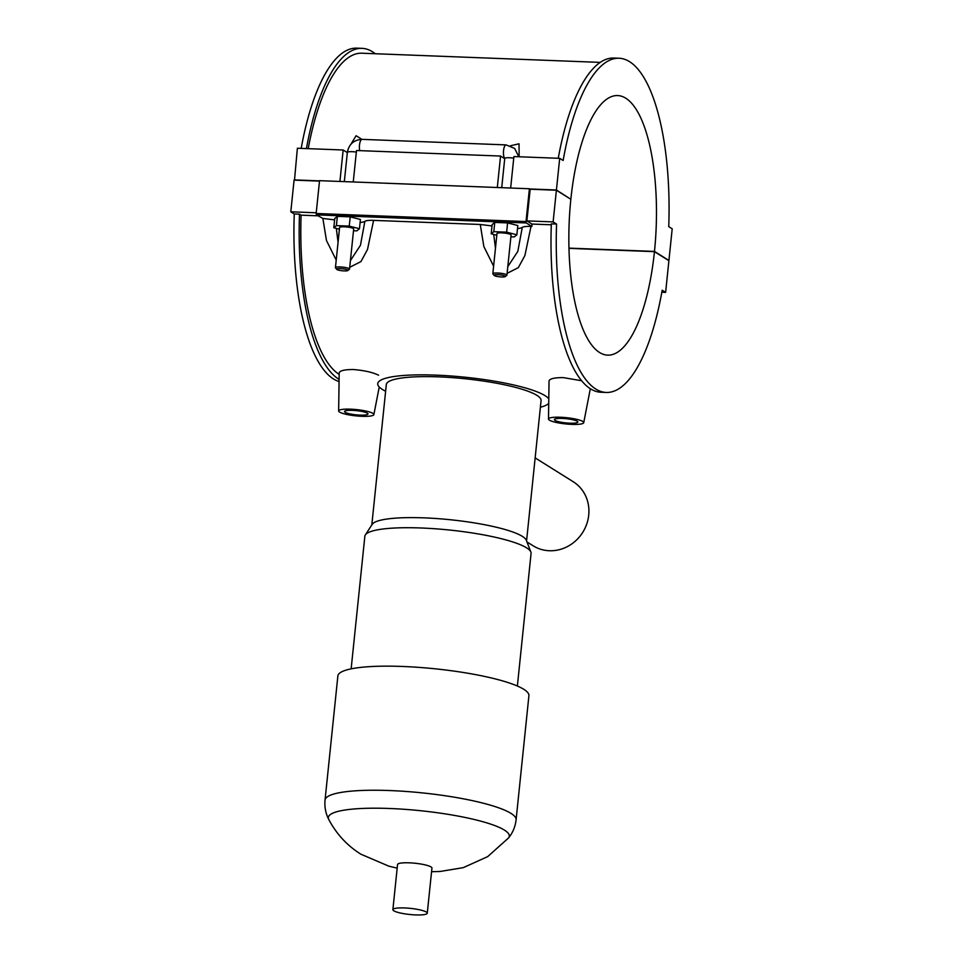 <?xml version="1.0" encoding="UTF-8"?>
<svg xmlns="http://www.w3.org/2000/svg" width="963" height="963" viewBox="0 0 963 963"><rect width="100%" height="100%" fill="white"/><g stroke="black" fill="none" stroke-linecap="round" stroke-linejoin="round"><path stroke-width="1.44" d="M339.096 379.398A167.225 56.095 -87.8 0 1 299.493 214.159L294.257 213.967A167.225 56.095 92.2 0 0 339.072 381.541M299.493 214.159L301.094 215.158A162.362 54.458 92.2 0 0 339.169 374.366M317.898 215.808L301.094 215.158M294.257 213.967L290.802 211.8L316.225 212.775M551.293 224.788L531.937 224.054A162.362 54.458 92.2 0 0 531.865 226.461L530.998 226.425C526.292 226.281 523.378 226.606 522.271 227.388A17.707 3.154 5.9 0 1 517.504 228.532M492.009 225.944L480.26 224.475L483.859 246.552L493.61 266.149M507.116 273.348L518.335 267.642L524.895 255.544L530.998 226.425M480.26 224.475L373.608 220.371C368.901 220.226 365.988 220.551 364.881 221.334A17.707 3.154 5.9 0 1 360.114 222.477M334.606 219.889L322.858 218.42L326.469 240.497L336.219 260.094M349.725 267.293L360.944 261.587L367.505 249.489L373.608 220.371M322.858 218.42L316.418 214.881L526.279 222.959L531.865 226.461M548.501 419.037A17.707 3.154 -174.1 0 0 571.829 424.382A17.707 3.154 -174.1 0 0 583.734 422.685A17.707 3.154 -174.1 0 0 560.43 417.244A17.707 3.154 -174.1 0 0 548.501 419.037L549.042 380.999C549.608 378.712 554.363 377.592 563.331 377.616L581.628 380.746M338.651 410.96A17.707 3.154 5.9 0 1 350.568 409.167A17.707 3.154 5.9 0 1 373.873 414.608A17.707 3.154 5.9 0 1 361.968 416.305A17.707 3.154 5.9 0 1 338.651 410.96L339.193 372.922C339.746 370.635 344.501 369.515 353.469 369.539C364.243 370.43 372.621 372.32 378.603 375.197M606.233 392.447L600.984 392.254A167.225 56.095 -87.8 0 1 551.33 223.849L556.578 224.054A167.225 56.095 92.2 0 0 606.233 392.447A167.225 56.095 92.2 0 0 662.183 290.212L665.626 292.367L668.9 260.696L654.455 251.656L568.964 248.358M661.822 292.222L665.626 292.367M510.896 236.79L514.242 236.922L516.866 234.791L517.817 225.535L507.597 222.91L494.765 222.417L492.153 224.548L491.19 233.792L496.812 235.237M353.505 230.735L356.852 230.867L359.476 228.725L360.427 219.48L350.207 216.856L337.375 216.362L334.751 218.493L333.8 227.737L339.409 229.182M526.279 222.959L526.015 221.562L316.153 213.485L316.418 214.881M316.153 213.485L319.547 180.671L529.409 188.748L526.015 221.562M654.455 251.656A129.885 43.576 -87.8 0 1 607.665 355.142A129.885 43.576 -87.8 0 1 570.842 199.281L556.397 190.229L530.168 189.217L526.893 220.888L531.937 224.054M530.168 189.217L529.409 188.748M526.893 220.888L553.123 221.899L556.578 224.054M556.397 190.229L553.123 221.899M522.271 227.388L517.829 251.367L507.802 266.643M495.464 248.285L493.73 234.454M507.597 222.91L506.646 232.155L493.814 231.662L491.19 233.792M516.866 234.791L506.646 232.155M494.765 222.417L493.814 231.662M350.207 216.856L349.256 226.1L336.412 225.607L333.8 227.737M359.476 228.725L349.256 226.1M337.375 216.362L336.412 225.607M562.32 418.436A11.809 2.107 5.9 0 1 577.872 422.023A11.809 2.107 5.9 0 1 565.907 422.901A11.809 2.107 5.9 0 1 554.375 419.603A11.809 2.107 5.9 0 1 562.32 418.436M352.47 410.358A11.809 2.107 5.9 0 1 368.01 413.946A11.809 2.107 5.9 0 1 356.057 414.824A11.809 2.107 5.9 0 1 344.525 411.526A11.809 2.107 5.9 0 1 352.47 410.358M306.427 148.579A167.225 56.095 -87.8 0 1 362.016 48.355L356.767 48.15A167.225 56.095 92.2 0 0 301.178 148.386M362.016 48.355A167.225 56.095 -87.8 0 1 375.257 53.735M600.226 62.39L361.835 53.218A162.362 54.458 92.2 0 0 308.208 148.651M350.965 144.173L356.069 135.723L361.98 139.358M510.402 145.786L519.033 143.8L519.153 156.776M558.251 158.281A167.225 56.095 -87.8 0 1 613.84 58.045L619.089 58.249A167.225 56.095 92.2 0 0 563.138 160.496L559.696 158.329L556.421 190L570.445 199.028M568.964 248.129L654.479 251.415L668.924 260.467L672.198 228.797L668.743 226.642A167.225 56.095 92.2 0 0 619.089 58.249M510.655 188.026L513.905 156.572L559.696 158.329M364.881 221.334L360.439 245.312L350.412 260.588M338.061 242.231L336.328 228.387M505.262 276.574L506.791 275.382A7.09 1.264 -174.1 0 0 506.923 275.165L511.076 235.02A7.09 1.264 -174.1 0 0 501.747 232.865A7.09 1.264 -174.1 0 0 496.98 233.564L492.827 273.709A7.09 1.264 -174.1 0 0 492.924 273.949L494.175 275.43A5.67 1.011 5.9 0 1 497.907 274.684A5.67 1.011 5.9 0 1 503.456 275.43A5.67 1.011 5.9 0 1 505.262 276.574A5.67 1.011 5.9 0 1 499.628 276.826A5.67 1.011 5.9 0 1 494.175 275.43M347.872 270.519L349.388 269.315A7.09 1.264 -174.1 0 0 349.533 269.11L353.686 228.965A7.09 1.264 -174.1 0 0 346.764 226.979A7.09 1.264 -174.1 0 0 339.59 227.509L335.437 267.654A7.09 1.264 -174.1 0 0 335.533 267.883L336.785 269.375A5.67 1.011 5.9 0 1 340.517 268.617A5.67 1.011 5.9 0 1 346.066 269.375A5.67 1.011 5.9 0 1 347.872 270.519A5.67 1.011 5.9 0 1 342.238 270.772A5.67 1.011 5.9 0 1 336.785 269.375M349.533 269.11A7.09 1.264 -174.1 0 0 340.204 266.944A7.09 1.264 -174.1 0 0 335.437 267.654M506.923 275.165A7.09 1.264 -174.1 0 0 497.594 273.011A7.09 1.264 -174.1 0 0 492.827 273.709M319.499 181.116L294.076 180.129L290.802 211.8M497.305 187.508L500.555 156.054L504.72 158.666M339.915 181.453L343.165 149.999L347.33 152.599M500.555 156.054L356.503 150.517L353.252 181.959M294.497 180.153L297.374 148.242L343.165 149.999M294.1 179.9L319.523 180.875M529.77 188.977L556.421 190M570.866 199.04A129.885 43.576 -87.8 0 1 617.656 95.566A129.885 43.576 -87.8 0 1 654.479 251.415M526.966 541.928L533.093 545.768A37.786 34.957 -57.9 0 0 549.331 550.74A37.786 34.957 -57.9 0 0 586.744 524.016A37.786 34.957 -57.9 0 0 573.214 481.729L535.151 457.894M548.79 398.838A86.429 15.396 -174.1 0 0 545.058 395.685A86.429 15.396 -174.1 0 0 450.383 375.931A86.429 15.396 -174.1 0 0 377.725 383.671A86.429 15.396 -174.1 0 0 385.633 391.231M540.387 407.229A86.429 15.396 -174.1 0 0 548.729 403.365M526.568 540.917L541.074 400.548A77.786 13.855 -174.1 0 0 536.933 395.372A77.786 13.855 -174.1 0 0 451.707 377.592A77.786 13.855 -174.1 0 0 386.319 384.55L371.814 524.931M517.372 686.029L531.07 553.424A83.552 14.878 -174.1 0 0 530.866 552.04L526.316 540.267A77.786 13.855 -174.1 0 0 522.355 536.367A77.786 13.855 -174.1 0 0 440.621 518.852A77.786 13.855 -174.1 0 0 372.2 524.341L365.338 534.934A83.552 14.878 -174.1 0 0 364.857 536.247L351.146 668.852M530.866 552.04A83.552 14.878 -174.1 0 0 526.617 547.863A83.552 14.878 -174.1 0 0 438.815 529.048A83.552 14.878 -174.1 0 0 365.338 534.934M325.049 800.036A96.035 17.105 -174.1 0 1 405.772 791.442A96.035 17.105 -174.1 0 1 510.98 813.386A96.035 17.105 -174.1 0 1 516.096 819.778L528.916 695.695A96.035 17.105 -174.1 0 0 523.8 689.303A96.035 17.105 -174.1 0 0 418.592 667.359A96.035 17.105 -174.1 0 0 337.869 675.954L325.049 800.036C324.411 806.97 325.65 813.422 328.744 819.405A90.979 16.202 -174.1 0 1 399.633 808.992A90.979 16.202 -174.1 0 1 504.468 830.13A90.979 16.202 -174.1 0 1 508.512 837.979L487.663 856.637L463.275 867.651L440.007 871.479L431.568 871.708M427.271 913.201L431.942 868.084A17.286 3.082 -174.1 0 0 431.015 866.929A17.286 3.082 -174.1 0 0 412.08 862.98A17.286 3.082 -174.1 0 0 397.55 864.533L392.88 909.65A17.286 3.082 -174.1 0 0 409.757 914.489A17.286 3.082 -174.1 0 0 427.271 913.201A17.286 3.082 -174.1 0 0 426.356 912.057A17.286 3.082 -174.1 0 0 407.409 908.109A17.286 3.082 -174.1 0 0 392.88 909.65M359.729 150.637A7.09 2.371 -87.8 0 1 359.777 143.198A7.09 2.371 -87.8 0 1 362.052 139.358C353.83 139.84 348.919 144.185 347.354 152.383L344.333 181.622M356.346 152.082A7.09 1.264 -174.1 0 0 347.354 152.383M504.732 158.558A7.09 2.371 -87.8 0 1 503.553 150.601A7.09 2.371 -87.8 0 1 506.117 144.895L362.052 139.358M501.723 187.677L504.744 158.426A7.09 1.264 5.9 0 1 513.736 158.149M583.734 422.685L590.331 388.715M373.873 414.608L379.229 387.006M518.816 156.752L514.651 148.446L506.117 144.895M516.096 819.778C515.301 826.699 512.773 832.766 508.512 837.979M397.177 868.145L388.92 866.194L360.872 854.193C347.077 845.526 336.364 833.922 328.744 819.405"/></g></svg>

